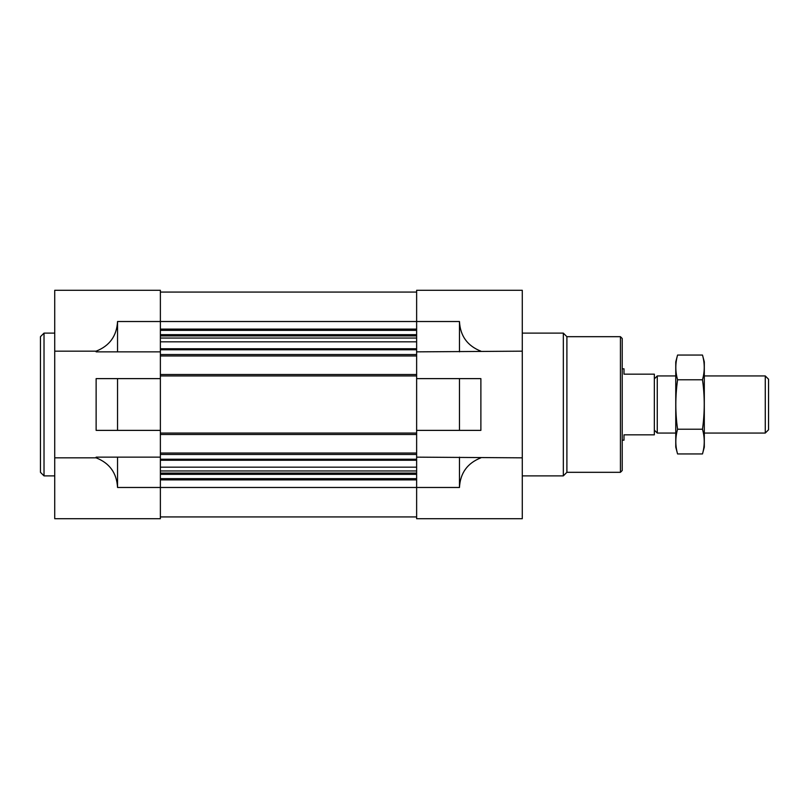 <?xml version="1.0" encoding="UTF-8"?>
<svg xmlns="http://www.w3.org/2000/svg" width="809" height="809" viewBox="0 0 809 809"><rect width="100%" height="100%" fill="white"/><g stroke="black" fill="none" stroke-linecap="round" stroke-linejoin="round"><path stroke-width="1.21" d="M416.635 351.854L522.28 351.167L522.28 290.289L416.635 290.289L416.635 355.96L160.374 355.96L160.374 290.289L54.729 290.289L54.729 518.711L160.374 518.711L160.374 457.146L96.129 457.146L96.129 457.833C109.599 463.142 116.739 473.022 117.548 487.483L117.548 457.146M117.548 430.378L160.374 430.378L160.374 378.622L96.129 378.622L96.129 430.378L117.548 430.378L117.548 378.622M54.729 351.167L96.129 351.167C109.599 345.858 116.739 335.978 117.548 321.517L117.548 351.854L160.374 351.854M54.729 457.833L96.129 457.833M117.548 351.854L96.129 351.854L96.129 351.167M459.461 430.378L416.635 430.378L416.635 378.622L459.461 378.622L459.461 430.378L480.88 430.378L480.88 378.622L459.461 378.622M117.548 487.483L416.635 487.483L416.635 518.711L522.28 518.711L522.28 457.833L416.635 457.146L416.635 487.483L459.461 487.483L459.461 457.146M459.461 487.483C460.27 473.022 467.41 463.142 480.88 457.833M480.88 351.167C467.41 345.858 460.27 335.978 459.461 321.517L117.548 321.517M522.28 351.167L522.28 457.833M459.461 351.854L459.461 321.517M416.635 355.96L416.635 378.622M416.635 430.378L416.635 457.146M160.374 292.069L416.635 292.069M160.374 355.96L160.374 374.516L416.635 374.516M160.374 374.516L160.374 378.622M416.635 434.484L160.374 434.484L160.374 430.378M160.374 434.484L160.374 453.04L416.635 453.04M160.374 453.04L160.374 457.146M160.374 516.931L416.635 516.931M620.432 336.686L620.432 472.314L622.212 470.525L622.212 338.475L620.432 336.686L566.897 336.686L563.327 333.116L522.28 333.116M620.432 472.314L566.897 472.314L566.897 336.686M566.897 472.314L563.327 475.884L563.327 333.116M54.729 475.884L44.02 475.884L44.02 333.116L54.729 333.116M44.02 475.884L40.45 472.314L40.45 336.686L44.02 333.116M622.212 368.813L624.002 368.813L624.002 374.162L654.339 374.162L654.339 434.837L624.002 434.837L624.002 440.187L622.212 440.187M654.339 430.125L657.262 433.058L657.262 375.942L654.339 378.875M765.263 375.942L765.263 433.058L768.55 429.771L768.55 379.229L765.263 375.942L704.305 375.942M702.485 453.95L704.305 447.155L704.305 361.845L702.485 355.05C704.821 363.292 704.821 371.533 702.485 379.775C704.821 396.046 704.821 412.529 702.485 429.225C704.821 437.467 704.821 445.708 702.485 453.95L677.578 453.95C675.242 445.708 675.242 437.467 677.578 429.225C675.242 412.954 675.242 396.471 677.578 379.775C675.242 371.533 675.242 363.292 677.578 355.05L702.485 355.05M702.485 429.225L677.578 429.225M702.485 379.775L677.578 379.775M677.578 453.95L675.758 447.155L675.758 361.845L677.578 355.05M160.374 329.101L416.635 329.101M160.374 330.345L416.635 330.345M160.374 334.673L416.635 334.673M160.374 335.907L416.635 335.907M160.374 338.041L416.635 338.041M160.374 341.823L416.635 341.823M160.374 348.76L416.635 348.76M160.374 349.771L416.635 349.771M160.374 354.534L416.635 354.534M160.374 375.942L416.635 375.942M160.374 433.058L416.635 433.058M160.374 454.466L416.635 454.466M160.374 459.229L416.635 459.229M160.374 460.24L416.635 460.24M160.374 467.177L416.635 467.177M160.374 470.959L416.635 470.959M160.374 473.093L416.635 473.093M160.374 474.327L416.635 474.327M160.374 478.655L416.635 478.655M160.374 479.899L416.635 479.899M563.327 475.884L522.28 475.884M675.758 375.942L657.262 375.942M765.263 433.058L704.305 433.058M675.758 433.058L657.262 433.058"/></g></svg>
